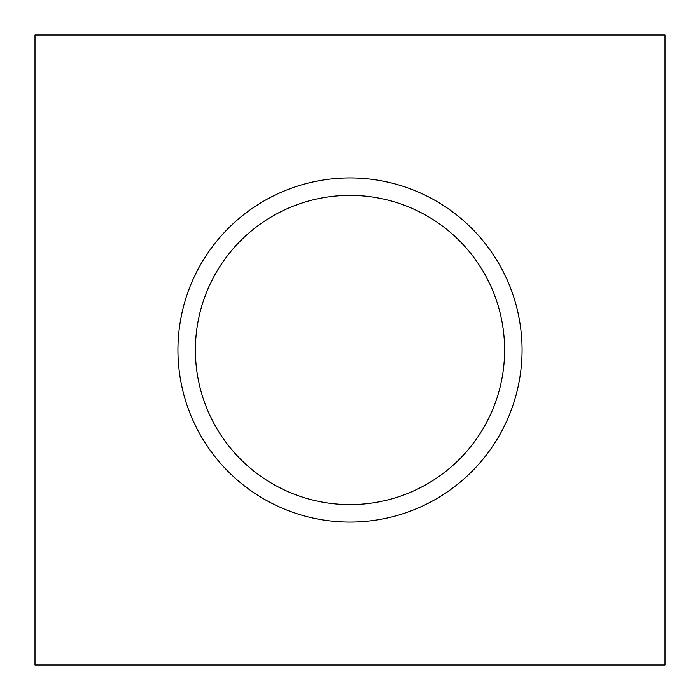 <?xml version="1.0" encoding="UTF-8"?>
<svg xmlns="http://www.w3.org/2000/svg" width="700" height="700" viewBox="0 0 700 700"><rect width="100%" height="100%" fill="white"/><g stroke="black" fill="none" stroke-linecap="round" stroke-linejoin="round"><path stroke-width="1.05" d="M665 35L665 665L35 665L35 35L665 35M350 195.379A154.621 154.621 0 0 0 216.099 427.306A154.621 154.621 0 0 0 483.901 427.306A154.621 154.621 0 0 0 350 195.379M350 177.923A172.077 172.077 0 0 1 522.077 350A172.077 172.077 0 0 1 350 522.077A172.077 172.077 0 0 1 177.923 350A172.077 172.077 0 0 1 350 177.923"/></g></svg>
